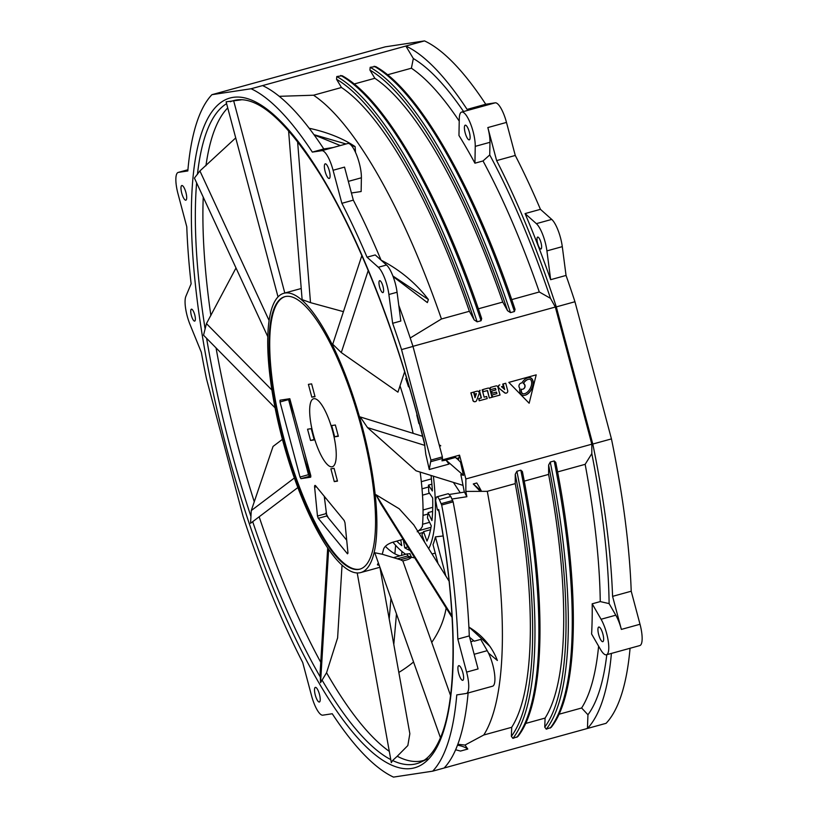 <?xml version="1.0" encoding="UTF-8"?>
<svg xmlns="http://www.w3.org/2000/svg" width="818" height="818" viewBox="0 0 818 818"><rect width="100%" height="100%" fill="white"/><g stroke="black" fill="none" stroke-linecap="round" stroke-linejoin="round"><path stroke-width="1.23" d="M382.988 286.392A6.186 1.718 74.6 0 1 382.926 292.609A6.186 1.718 74.6 0 1 379.583 286.913A6.186 1.718 74.6 0 1 379.644 280.697A6.186 1.718 74.6 0 1 382.988 286.392M424.43 442.865L425.82 454.419A342.66 95.021 74.6 0 1 429.256 469.522L430.943 460.064L401.546 349.593A360.329 99.919 -105.4 0 0 392.64 323.294L388.887 294.5A21.196 5.879 -105.4 0 0 387.139 285.768A21.196 5.879 -105.4 0 0 381.658 271.709A21.196 5.879 -105.4 0 0 378.335 267.261L367.037 257.189A360.329 99.919 -105.4 0 0 341.873 203.314L333.079 170.267A21.196 5.879 -105.4 0 0 321.781 150.686L312.343 152.107A360.329 99.919 -105.4 0 0 251.106 88.753L211.913 94.683A360.329 99.919 -105.4 0 0 187.823 170.952L178.385 172.383A21.196 5.879 -105.4 0 0 178.191 172.424A21.196 5.879 -105.4 0 0 177.987 193.743L186.78 226.78A360.329 99.919 -105.4 0 0 191.126 283.815L185.85 296.392A21.196 5.879 -105.4 0 0 185.062 301.464A21.196 5.879 -105.4 0 0 187.199 316.024A21.196 5.879 -105.4 0 0 190.052 324.593L201.32 352.251A360.329 99.919 -105.4 0 0 206.555 379.102L243.048 516.26A360.329 99.919 -105.4 0 0 302.721 662.539L311.515 695.586A21.196 5.879 -105.4 0 0 322.813 715.167L332.251 713.746A360.329 99.919 -105.4 0 0 393.489 777.1L432.681 771.169A360.329 99.919 -105.4 0 0 456.771 694.901L466.209 693.47A21.196 5.879 -105.4 0 0 466.403 693.429A21.196 5.879 -105.4 0 0 466.608 672.11L457.824 639.073A360.329 99.919 -105.4 0 0 441.679 505.023L439.368 499.645A7.065 1.963 -105.4 0 0 436.853 496.843A7.065 1.963 -105.4 0 0 436.199 497.845A625.78 173.539 74.6 0 1 435.616 500.391A342.66 95.021 74.6 0 1 437.354 509.716L438.734 509.553A347.425 96.34 74.6 0 1 397.691 767.345A347.425 96.34 74.6 0 1 226.412 447.436A347.425 96.34 74.6 0 1 220.165 422.978A347.425 96.34 74.6 0 1 236.555 97.056A347.425 96.34 74.6 0 1 418.182 418.417A347.425 96.34 74.6 0 1 424.43 442.865L424.798 444.961M315.411 687.365A7.597 2.106 74.6 0 1 319.46 694.38A7.597 2.106 74.6 0 1 319.388 702.018A7.597 2.106 74.6 0 1 319.317 702.038A7.597 2.106 74.6 0 1 315.267 695.014A7.597 2.106 74.6 0 1 315.339 687.376A7.597 2.106 74.6 0 1 315.411 687.365M458.663 673.316A7.597 2.106 74.6 0 1 458.745 665.678A7.597 2.106 74.6 0 1 458.806 665.658A7.597 2.106 74.6 0 1 462.855 672.682A7.597 2.106 74.6 0 1 462.784 680.32A7.597 2.106 74.6 0 1 462.712 680.331A7.597 2.106 74.6 0 1 458.663 673.316M329.184 178.488A7.597 2.106 74.6 0 1 325.135 171.473A7.597 2.106 74.6 0 1 325.216 163.835A7.597 2.106 74.6 0 1 325.278 163.815A7.597 2.106 74.6 0 1 329.327 170.839A7.597 2.106 74.6 0 1 329.255 178.477A7.597 2.106 74.6 0 1 329.184 178.488M185.931 192.537A7.597 2.106 74.6 0 1 185.85 200.175A7.597 2.106 74.6 0 1 185.788 200.195A7.597 2.106 74.6 0 1 181.739 193.171A7.597 2.106 74.6 0 1 181.811 185.533A7.597 2.106 74.6 0 1 181.882 185.522A7.597 2.106 74.6 0 1 185.931 192.537M194.756 314.879A6.186 1.718 74.6 0 1 194.694 321.096A6.186 1.718 74.6 0 1 191.34 315.4A6.186 1.718 74.6 0 1 191.402 309.184A6.186 1.718 74.6 0 1 194.756 314.879M398.775 305.329A360.329 99.919 74.6 0 1 412.998 346.433L442.395 456.904L442.19 459.931A1390.14 385.503 74.6 0 0 441.976 460.831L446.055 460.145L448.97 464.092L429.256 469.522M446.055 460.145L463.479 475.37L460.831 474.552A342.66 95.021 74.6 0 1 464.338 492.109M424.869 445.401L367.517 427.599L416.086 470.82L463.029 485.381M333.079 170.267L344.531 167.107L353.325 200.144A360.329 99.919 74.6 0 1 381.076 260.155A130.031 115.307 18.2 0 1 428.376 299.521L392.885 275.993M439.522 446.117L440.759 445.779A130.031 123.007 107.2 0 0 439.154 444.747M455.626 749.779L460.483 751.067L467.794 749.053L465.002 745.055L483.765 735.004A344.429 95.512 -105.4 0 0 487.293 491.332L465.841 491.403L465.861 478.959L459.532 455.145L442.19 459.931M465.861 478.959L591.823 444.194L591.813 453.622L585.156 464.327L557.61 471.925M412.967 346.321L555.33 307.036L591.823 444.194M476.771 391.229A1.861 1.789 -98.6 0 1 476.966 391.188L473.816 392.047L474.379 394.133L474.021 392.016L476.966 391.198A1.861 1.789 -98.6 0 1 477.068 391.178M474.951 397.384L476.188 393.652M473.019 400.258L471.045 392.834L473.561 392.139L470.851 392.865L473.019 400.258A1.973 1.902 81.4 0 0 476.567 400.595L479.123 393.642A1.861 1.789 81.4 0 0 476.966 391.198L477.16 391.157M475.043 401.71A1.973 1.902 -98.6 0 1 472.824 400.278M479.43 400.728L478.867 398.642L481.383 397.947L479.624 391.311A0.818 0.777 81.4 0 1 480.166 390.319L479.972 390.35A0.818 0.777 -98.6 0 0 479.43 391.341L481.189 397.977L478.673 398.673L479.225 400.759L487.221 398.581L486.659 396.495L484.144 397.159M487.344 390.575L489.317 397.977L487.538 390.523L483.049 391.74L482.702 390.431A0.818 0.777 -98.6 0 1 483.254 389.44L487.855 388.172A1.564 1.503 -98.6 0 1 488.121 388.121M499.154 388.121A1.861 1.789 81.4 0 1 499.808 384.9L499.614 384.93A1.861 1.789 -98.6 0 0 498.96 388.151L504.818 392.804A1.973 1.902 81.4 0 0 507.702 390.677L505.728 383.264L503.019 383.99L504.42 389.276M506.066 393.141A1.973 1.902 -98.6 0 1 504.614 392.834L498.96 388.151M529.154 403.233L508.816 382.384L529.154 403.233L536.199 374.859L508.816 382.384M495.299 388.386L495.718 389.981L491.557 391.127L492.119 393.223L491.751 391.106L495.923 389.951L495.483 388.335L490.422 389.705L490.084 388.397A0.818 0.777 -98.6 0 1 490.626 387.405L495.841 385.963A1.564 1.503 -98.6 0 1 496.107 385.922M496.281 392.098L496.71 393.693L491.843 395.033L492.405 397.129L500.013 395.053L497.886 387.047A1.564 1.503 81.4 0 0 496.035 385.932L496.209 385.902M511.72 299.603L539.297 291.985L550.494 298.345L555.33 307.036M478.346 308.805L502.753 302.077L507.549 310.687L510.504 312.619L514.43 311.535L515.054 309.398C474.573 187.803 418.826 90.154 375.585 66.534L370.186 67.321L369.91 70.041L374.849 78.293L354.143 84.009M474.174 319.899L477.129 321.822L481.056 320.738L481.679 318.601C441.199 197.015 385.452 99.356 342.21 75.747L336.811 76.534L336.535 79.254L341.474 87.506L313.539 95.215A344.429 95.512 -105.4 0 1 441.444 318.989L469.379 311.28L474.174 319.899A350.615 97.23 -105.4 0 0 336.535 79.254M441.444 318.989L410.217 337.998M314.112 134.909L340.329 145.553M355.503 152.383L355.114 146.596A130.031 70.992 -4.6 0 0 309.163 128.252M393.11 276.576L427.364 302.588L428.376 299.521M351.423 192.987L361.137 191.535L361.392 177.782A21.196 5.879 74.6 0 0 359.255 163.048A21.196 5.879 74.6 0 0 347.773 143.498L333.141 147.537M279.214 96.32L313.539 95.215M353.325 200.144L341.873 203.314M367.037 257.189L375.217 254.94L386.515 265.001A21.196 5.879 74.6 0 1 389.838 269.449A21.196 5.879 74.6 0 1 395.319 283.509A21.196 5.879 74.6 0 1 397.067 292.241L400.82 321.034L392.64 323.294M401.546 349.593L412.998 346.433M312.343 152.107L323.795 148.948L333.233 147.516L321.781 150.686M251.106 88.753L262.558 85.593A360.329 99.919 74.6 0 1 323.795 148.948M211.913 94.683L385.319 46.83L424.511 40.9L405.861 46.043L413.335 58.538A350.288 97.138 74.6 0 1 463.571 111.545M262.558 85.593L405.861 46.043A360.329 99.919 -105.4 0 1 467.098 109.407L476.536 107.976A21.196 5.879 74.6 0 0 476.352 108.017L461.628 112.076A21.196 5.879 -105.4 0 0 459.276 118.661L458.959 135.491A344.429 95.512 74.6 0 1 474.931 163.191L475.248 146.361A21.196 5.879 -105.4 0 0 473.111 131.626A21.196 5.879 -105.4 0 0 461.628 112.076M432.681 771.169L606.087 723.316A360.329 99.919 74.6 0 0 630.065 648.265M424.511 40.9A360.329 99.919 74.6 0 1 485.749 104.254L495.187 102.833A21.196 5.879 74.6 0 1 506.485 122.414L515.279 155.461A360.329 99.919 74.6 0 1 540.442 209.336L551.741 219.408A21.196 5.879 74.6 0 1 560.534 237.905A21.196 5.879 -105.4 0 1 560.596 238.14A21.196 5.879 74.6 0 1 562.293 246.647L566.046 275.441A360.329 99.919 74.6 0 1 574.952 301.74L611.445 438.898A360.329 99.919 74.6 0 1 631.22 591.22L640.013 624.257A21.196 5.879 74.6 0 1 639.809 645.576L606.435 654.789A21.196 5.879 -105.4 0 0 606.639 633.469A21.196 5.879 -105.4 0 0 601.077 619.257L592.181 603.817L600.259 601.588L609.113 603.602L615.801 615.187A21.196 5.879 74.6 0 1 621.363 629.41L612.58 596.363A360.329 99.919 -105.4 0 0 592.794 444.051L556.301 306.883A360.329 99.919 -105.4 0 0 496.628 160.604L487.835 127.567A21.196 5.879 74.6 0 1 489.972 142.301L489.737 154.939A350.288 97.138 74.6 0 1 550.494 298.345M566.046 275.441L550.667 279.684L546.915 250.891A21.196 5.879 -105.4 0 0 545.228 242.394A21.196 5.879 -105.4 0 0 545.166 242.159A21.196 5.879 -105.4 0 0 536.363 223.651L525.064 213.58A360.329 99.919 74.6 0 1 550.667 279.684M541.015 242.782A6.186 1.718 74.6 0 1 540.954 248.999A6.186 1.718 74.6 0 1 537.61 243.304A6.186 1.718 74.6 0 1 537.671 237.087A6.186 1.718 74.6 0 1 541.015 242.782M525.064 213.58L540.442 209.336M515.279 155.461L496.628 160.604M556.301 306.883L574.952 301.74M611.445 438.898L592.794 444.051M612.58 596.363L631.22 591.22M592.181 603.817A344.429 95.512 74.6 0 1 591.608 634.022L600.514 649.461A21.196 5.879 -105.4 0 0 606.435 654.789M606.792 654.686A350.288 97.138 74.6 0 1 587.948 714.768L587.436 728.46A360.329 99.919 -105.4 0 0 611.414 653.408M558.939 714.257L581.629 707.999L587.948 714.768M548.622 465.064L550.258 462.037L554.185 460.953L555.749 462.364C580.606 586.465 579.216 692.754 551.168 727.376L546.291 729.175L544.747 727.13A350.615 97.23 -105.4 0 0 548.622 465.064L548.612 474.409L524.236 481.137M525.565 723.47L545.085 718.081L544.747 727.13M515.248 474.276L516.894 471.25L520.821 470.166L522.385 471.567C547.232 595.678 545.841 701.967 517.804 736.589L512.917 738.378L511.373 736.343A350.615 97.23 -105.4 0 0 515.248 474.276L515.238 483.622L487.293 491.332M483.765 735.004L511.71 727.294L511.373 736.343M473.683 640.688L470.861 641.874M465.002 745.055L457.835 744.288M452.006 499.021L466.863 496.72A348.253 96.575 -105.4 0 0 465.841 491.403M488.479 653.05L497.375 660.484A130.031 91.657 147.9 0 0 491.761 649.226L490.023 646.465L468.888 626.936M468.111 692.958A360.329 99.919 74.6 0 1 444.133 768.01M469.644 637.314L474.276 641.179L480.718 639.41L487.221 650.668A21.196 5.879 74.6 0 1 492.784 664.891A21.196 5.879 74.6 0 1 492.579 686.21L466.403 693.429M436.853 496.843L448.305 493.683L450.81 496.485L453.131 501.863A360.329 99.919 74.6 0 1 469.276 635.913L478.06 668.95L466.608 672.11M449.573 494.42L464.491 492.088L466.863 496.72M459.532 455.145A1390.14 385.503 -105.4 0 0 458.867 457.998L458.407 460.023M445.994 460.064L455.636 457.405A130.031 123.007 107.2 0 1 460.514 462.15L463.479 475.37M456.311 458.428L458.867 457.998M473.274 483.959L479.42 490.473L481.403 491.086A130.031 123.007 107.2 0 0 476.792 482.988L473.274 483.959L481.403 491.086M591.813 453.622A350.288 97.138 74.6 0 1 609.113 603.602M489.737 154.939L483.019 160.962L474.931 163.191M483.019 160.962A344.429 95.512 74.6 0 1 539.297 291.985M387.507 74.796L411.393 68.211A344.429 95.512 74.6 0 1 459.225 121.115M411.393 68.211L413.335 58.538M374.849 78.293A344.429 95.512 74.6 0 1 502.753 302.077M341.474 87.506A344.429 95.512 74.6 0 1 469.379 311.28M465.166 132.833A7.597 2.106 74.6 0 1 465.248 125.185A7.597 2.106 74.6 0 1 469.358 132.189A7.597 2.106 74.6 0 1 469.287 139.837A7.597 2.106 74.6 0 1 465.166 132.833M467.098 109.407L485.749 104.254M598.837 627.017A7.597 2.106 74.6 0 1 602.886 634.042A7.597 2.106 74.6 0 1 602.815 641.68A7.597 2.106 74.6 0 1 602.743 641.69A7.597 2.106 74.6 0 1 598.694 634.676A7.597 2.106 74.6 0 1 598.776 627.038A7.597 2.106 74.6 0 1 598.837 627.017M598.612 646.169A344.429 95.512 74.6 0 1 581.629 707.999M585.156 464.327A344.429 95.512 74.6 0 1 600.259 601.588M548.612 474.409A344.429 95.512 74.6 0 1 545.085 718.081M515.238 483.622A344.429 95.512 74.6 0 1 511.71 727.294M437.354 509.716L438.867 511.168L438.734 509.553M424.031 760.311A342.66 95.021 74.6 0 1 423.264 760.535A342.66 95.021 74.6 0 1 397.241 756.241L392.599 760.505L391.331 762.642L357.21 572.937L391.331 762.642M360.83 572.539A144.837 40.164 -105.4 0 0 362.272 426.873A144.837 40.164 -105.4 0 0 283.774 293.304A144.837 40.164 -105.4 0 0 282.322 438.98A144.837 40.164 -105.4 0 0 360.83 572.539L379.91 567.283L409.849 733.715L407.834 745.546L397.241 756.241M389.296 751.353A342.66 95.021 74.6 0 1 326.566 672.723L320.564 682.631L328.652 549.277M337.619 637.825L326.566 672.723M320.748 662.304A342.66 95.021 74.6 0 1 259.163 516.782M297.875 487.528L250.553 523.295L251.269 510.575L273.048 446.434L282.425 439.358M254.286 501.833A342.66 95.021 74.6 0 1 237.537 444.532A342.66 95.021 74.6 0 1 216.064 347.926M275.073 407.834L203.529 335.196L206.453 323.611L236.003 267.967M210.87 315.595A342.66 95.021 74.6 0 1 203.242 197.148M267.752 336.607L194.418 178.079L199.909 170.931L235.727 137.905M205.942 165.747A342.66 95.021 74.6 0 1 227.752 107.925M278.018 296.873L226.116 101.81L241.075 99.868A342.66 95.021 74.6 0 1 241.729 99.704M251.269 510.575L294.378 477.998M403.121 539.359L392.609 542.262C387.62 543.97 384.593 546.301 383.519 549.256A144.837 40.164 74.6 0 1 382.211 554.236L374.756 552.743L440.452 737.744C457.61 697.918 457.293 610.964 438.867 511.168M327.691 547.886L320.135 672.488L320.564 682.631M367.517 427.599L360.227 416.945L422.661 436.311M394.082 557.467L406.904 553.929A165.287 45.839 -105.4 0 0 407.875 555.923L411.515 557.365A144.837 40.164 74.6 0 1 406.955 559.809L402.855 560.943L450.544 695.484M397.732 558.714L407.875 555.913L408.642 557.477L411.515 557.365L409.89 553.551M408.642 557.477L400.391 559.747L402.814 560.954M378.386 562.999A144.837 40.164 74.6 0 1 377.64 564.123L377.456 564.87L379.184 565.248M451.996 616.015L375.902 494.675L380.891 503.919L452.078 617.426M375.902 494.675L399.225 508.796L413.836 524.982M420.155 472.078A144.837 40.164 74.6 0 1 422.395 526.475L420.881 528.837L417.221 531.782M400.012 385.861A144.837 40.164 74.6 0 1 408.407 414.143A144.837 40.164 74.6 0 1 413.121 433.356M385.37 546.363A140.594 38.988 -105.4 0 0 400.063 555.811M406.904 553.929L409.736 553.766M324.255 496.281L326.771 515.964L346.709 540.197M382.211 554.236L400.391 559.747M310.871 476.107L309.449 476.321L308.509 474.685L300.001 477.037L280.022 401.975L280.042 400.196L289.807 398.714L310.728 475.411L310.707 477.191L300.942 478.673L300.001 477.037M288.396 398.928L308.509 474.685M337.405 480.749L334.286 481.608L330.881 468.816L334.092 468.325L337.497 481.127L334.286 481.608M285.042 296.627A141.299 39.182 -105.4 0 0 283.958 438.642A141.299 39.182 -105.4 0 0 360.217 569.042M344.991 522.814L347.977 553.101L347.476 553.827L318.263 518.315L317.466 516.005L314.623 487.231A3.528 0.982 74.6 0 1 314.981 485.411A3.528 0.982 74.6 0 1 315.625 485.79L344.194 520.514L344.991 522.814M332.016 466.812A35.266 9.785 74.6 0 1 313.222 434.215A35.266 9.785 74.6 0 1 313.785 398.693A35.266 9.785 74.6 0 1 313.887 398.683A35.266 9.785 74.6 0 1 332.691 431.27A35.266 9.785 74.6 0 1 332.548 466.679A35.266 9.785 74.6 0 1 332.016 466.812M311.811 397.159L308.406 384.368L311.627 383.877L315.032 396.679L311.811 397.159L314.93 396.301M331.689 425.564L335.349 425.012L338.345 436.27L334.685 436.822L331.689 425.564M307.558 429.215L311.218 428.663L314.214 439.92L310.554 440.473L307.558 429.215M361.3 427.027A141.299 39.182 74.6 0 1 359.889 569.134A141.299 39.182 74.6 0 1 283.304 438.826A141.299 39.182 74.6 0 1 284.705 296.709A141.299 39.182 74.6 0 1 361.3 427.027M301.228 288.519L295.963 289.94M404.644 371.75L397.947 392.149L341.28 352.568L332.732 344.235L361.842 255.615M343.427 311.658L310.503 302.64L302.118 299.623L288.57 130.655M368.223 270.533L341.28 352.568M297.588 141.555L310.503 302.64M284.807 293.018L233.723 101.023M199.909 170.931L269.071 320.441M206.453 323.611L271.893 390.033M338.233 435.851L334.685 436.822M314.102 439.501L310.554 440.473M457.824 639.073L469.276 635.913M491.761 649.226A130.031 91.657 147.9 0 0 468.898 627.099M467.794 749.053A130.031 31.207 160.5 0 0 457.497 745.178M313.948 134.673L346.055 143.968M351.413 145.522L355.114 146.596M473.561 392.139L475.033 397.691L476.393 393.601L474.573 394.102M486.659 396.495L484.144 397.18L482.17 389.767M489.512 397.947L492.027 397.251L489.9 389.256A1.564 1.503 81.4 0 0 488.049 388.141L488.213 388.11M483.244 391.71L482.906 390.411A0.818 0.777 81.4 0 1 483.448 389.409L487.855 388.172M502.753 384.082L503.315 386.178L501.485 386.679L504.686 389.511L503.213 383.959L505.728 383.264M509.011 382.354L536.199 374.859M533.213 382.395A10.9 10.47 -98.6 0 1 532.794 386.208A16.104 15.47 -98.6 0 1 529.287 392.507A10.9 10.47 -98.6 0 1 526.547 394.654A7.045 6.769 -98.6 0 1 523.725 395.431A3.609 3.466 -98.6 0 1 520.473 393.468A7.045 6.769 -98.6 0 1 519.696 390.575A10.9 10.47 -98.6 0 1 519.808 388.305A3.19 3.067 -98.6 0 1 521.853 382.936A16.104 15.47 -98.6 0 1 523.632 380.544A10.9 10.47 -98.6 0 1 526.424 378.366A7.045 6.769 -98.6 0 1 529.195 377.599A3.609 3.466 -98.6 0 1 532.467 379.572A7.045 6.769 -98.6 0 1 533.213 382.395L533.019 382.425A7.045 6.769 81.4 0 0 532.273 379.603A3.609 3.466 81.4 0 0 529.001 377.63A7.045 6.769 81.4 0 0 528.428 377.681M524.318 395.38A7.045 6.769 81.4 0 0 526.352 394.685A10.9 10.47 81.4 0 0 529.082 392.528A16.104 15.47 81.4 0 0 532.6 386.239A10.9 10.47 81.4 0 0 533.019 382.425M524.072 393.765A5.419 5.205 -98.6 0 1 523.438 393.826A1.973 1.902 -98.6 0 1 521.659 392.763A5.419 5.205 -98.6 0 1 521.066 390.523A9.274 8.906 -98.6 0 1 521.086 389.235L521.281 389.204A9.274 8.906 81.4 0 0 521.26 390.503A5.419 5.205 81.4 0 0 521.853 392.732A1.973 1.902 81.4 0 0 523.643 393.806A5.419 5.205 81.4 0 0 525.81 393.202A9.264 8.896 81.4 0 0 528.142 391.372A14.479 13.906 81.4 0 0 531.291 385.718A9.264 8.896 81.4 0 0 531.649 382.476A5.419 5.205 81.4 0 0 531.076 380.309A1.973 1.902 81.4 0 0 529.277 379.225A5.419 5.205 81.4 0 0 527.16 379.818A9.264 8.896 81.4 0 0 524.788 381.669A14.468 13.896 81.4 0 0 523.479 383.335L523.285 383.366A14.468 13.896 -98.6 0 1 524.583 381.699A9.264 8.896 -98.6 0 1 526.956 379.838A5.419 5.205 -98.6 0 1 528.673 379.296M522.395 389.296A3.19 3.067 81.4 0 0 523.285 383.366M523.479 383.335A3.19 3.067 -98.6 0 1 521.281 389.204M492.6 397.098L492.037 395.002L496.904 393.662L496.475 392.047L492.313 393.192M490.626 389.675L490.279 388.376A0.818 0.777 81.4 0 1 490.82 387.374L495.841 385.963M431.066 475.473A138.835 38.497 74.6 0 1 432.374 490.974L428.458 485.146A128.406 35.614 74.6 0 1 428.755 492.109L432.671 497.937A138.835 38.497 74.6 0 1 431.945 520.606L428.1 512.62A128.406 35.614 74.6 0 1 427.415 517.825L431.26 525.821A138.835 38.497 74.6 0 1 426.965 541.076L423.53 531.628A128.406 35.614 74.6 0 1 421.914 534.614L424.716 542.324M392.916 542.181A145.901 40.46 -105.4 0 0 405.697 554.256M411.648 557.201A145.901 40.46 -105.4 0 0 414.726 557.866M428.693 548.673A145.901 40.46 -105.4 0 0 433.397 476.188M417.149 415.084L416.771 415.053A128.406 35.614 74.6 0 1 418.877 423.591L419.419 423.632M406.474 377.722L405.759 378.642A128.406 35.614 74.6 0 1 408.53 386.842L409.01 386.229M400.748 540.023L401.73 545.616A138.835 38.497 74.6 0 1 396.781 541.117M410.022 550.371A138.835 38.497 74.6 0 1 404.726 547.774L403.294 539.645M443.08 535.974L435.432 536.864A145.901 40.46 74.6 0 1 433.008 544.655L438.039 563.571M423.53 531.628L430.554 529.696M422.333 538.53L423.243 538.275M423.141 537.999L422.17 538.275M407.855 546.915L404.726 547.774M419.215 533.551L423.121 532.477M431.004 527.313L418.489 530.77M429.583 522.324L422.579 524.256M423.008 515.401L427.937 514.041M432.732 507.324L423.049 509.992M429.511 493.234L422.507 495.166M422.027 488.827L428.56 487.017M431.423 478.888L421.331 481.679M409.143 386.679L408.53 386.842M428.458 485.146L431.904 484.195M428.1 512.62L432.62 511.373M395.626 545.32L394.879 553.817M390.973 598.49L389.194 618.889M393.795 644.472L396.464 613.97M401.587 555.391L401.935 551.444M446.168 607.989A133.753 103.068 -175 0 1 431.73 642.396M413.489 662.028A133.753 103.068 -175 0 1 398.826 672.437M435.432 536.864L445.851 576.015M453.407 482.405L460.248 492.753M442.538 458.438L431.086 461.597M442.395 456.904L430.943 460.064M348.335 181.381L361.392 177.782M386.515 265.001L378.335 267.261M388.887 294.5L397.067 292.241M178.385 172.383L187.936 169.745L178.191 172.424M546.915 250.891L562.293 246.647M551.741 219.408L536.363 223.651M640.013 624.257L621.363 629.41M615.801 615.187L601.077 619.257M487.221 650.668L474.164 654.277M495.187 102.833L476.536 107.976M475.248 146.361L489.972 142.301M487.835 127.567L506.485 122.414M507.549 310.687A350.615 97.23 -105.4 0 0 369.91 70.041M340.738 75.45A352.374 97.72 74.6 0 1 481.056 320.738M477.129 321.822A352.374 97.72 -105.4 0 0 336.811 76.534M510.504 312.619A352.374 97.72 -105.4 0 0 370.186 67.321M374.112 66.238A352.374 97.72 74.6 0 1 514.43 311.535M554.185 460.953A352.374 97.72 74.6 0 1 550.217 728.092M546.291 729.175A352.374 97.72 -105.4 0 0 550.258 462.037M520.821 470.166A352.374 97.72 74.6 0 1 516.843 737.294M512.917 738.378A352.374 97.72 -105.4 0 0 516.894 471.25M250.85 516.178A343.938 95.379 74.6 0 1 230.103 446.536A343.938 95.379 74.6 0 1 206.627 338.345M440.391 737.897C434.951 750.576 428.438 758.654 420.841 762.11L420.841 762.11A343.938 95.379 74.6 0 1 392.599 760.505M390.789 759.605A343.938 95.379 74.6 0 1 322.016 679.983M320.155 676.783A343.938 95.379 74.6 0 1 252.69 521.679M293.089 416.74A140.594 38.988 74.6 0 1 289.388 398.785M310.472 476.168A140.594 38.988 74.6 0 1 302.732 452.978M328.335 517.866A140.594 38.988 74.6 0 1 325.901 512.978M205.103 328.908A343.938 95.379 74.6 0 1 196.617 182.833M197.435 174.418A343.938 95.379 74.6 0 1 226.606 103.641M230.267 101.759A343.938 95.379 74.6 0 1 238.069 99.786C260.093 97.884 287.507 122.843 320.298 174.674C356.73 233.723 393.264 324.766 418.039 418.417L424.808 445.074M300.942 478.673L309.449 476.321M280.022 401.975L288.529 399.624M318.263 518.315L326.771 515.964M325.973 513.663L317.466 516.005M314.623 487.231L316.413 486.741M439.368 499.645L450.81 496.485M452.702 500.504L441.25 503.663M441.679 505.023L453.131 501.863M413.581 524.573L449.082 581.169M427.569 758.93L420.841 762.11M342.036 565.085L337.599 638.152M297.701 289.46L283.774 293.304M325.063 497.262L324.582 499.553M432.037 553.99L435.258 553.101"/></g></svg>
